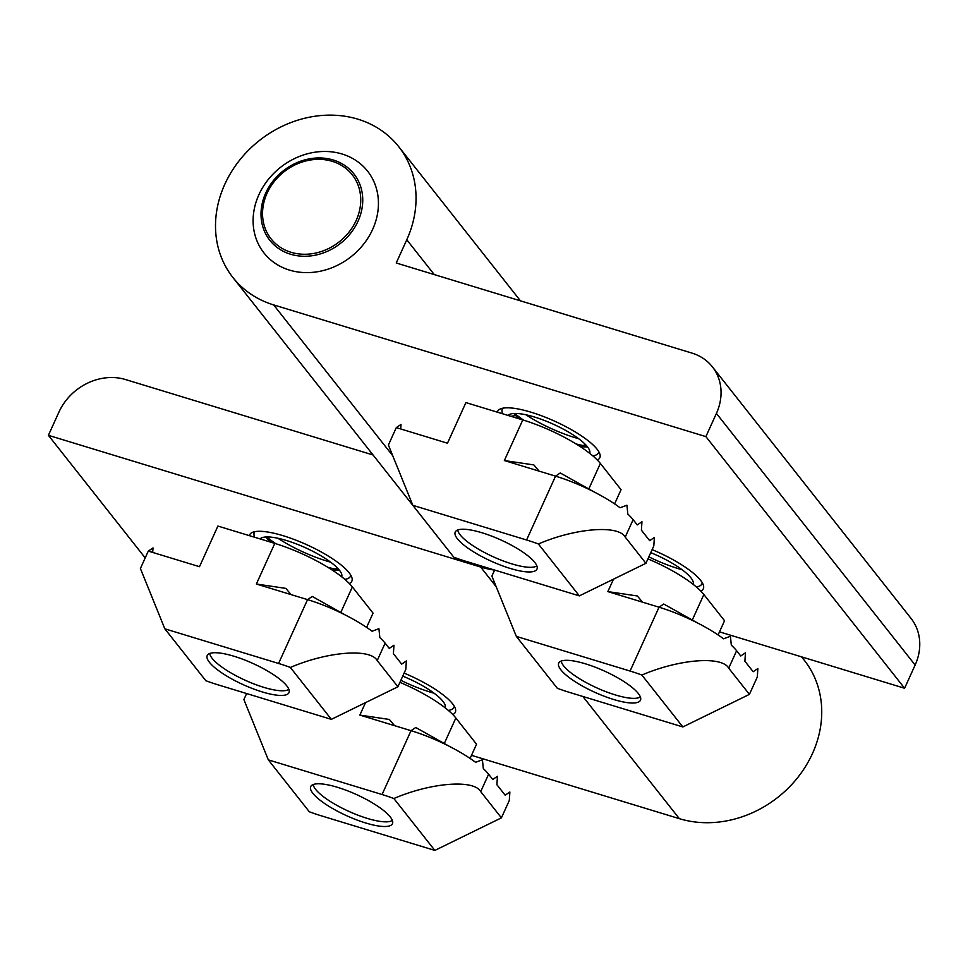 <?xml version="1.0" encoding="UTF-8"?>
<svg xmlns="http://www.w3.org/2000/svg" width="968" height="968" viewBox="0 0 968 968"><rect width="100%" height="100%" fill="white"/><g stroke="black" fill="none" stroke-linecap="round" stroke-linejoin="round"><path stroke-width="1.45" d="M434.148 693.233A56.096 14.581 24.4 0 1 430.53 692.18A56.096 14.581 24.4 0 1 400.849 680.322M330.657 562.178A56.096 14.581 24.4 0 1 327.039 561.125A56.096 14.581 24.4 0 1 277.913 538.256M801.601 656.873L804.347 660.357A105.609 91.089 141.7 0 1 812.467 753.528A105.609 91.089 141.7 0 1 679.342 818.662L471.501 755.33M467.278 561.73A105.609 91.089 141.7 0 0 494.6 570.116A105.609 91.089 141.7 0 1 480.636 567.03L48.4 435.322L58.927 412.102A52.804 45.544 141.7 0 1 125.489 379.541L373.043 454.972M145.2 557.919L48.4 435.322M404.116 673.111A56.096 14.581 24.4 0 1 452.806 714.565M249.393 535.655A56.096 14.581 24.4 0 1 283.152 535.715A56.096 14.581 24.4 0 1 336.9 561.767A56.096 14.581 24.4 0 1 349.315 583.51M333.452 570.878A113.522 29.5 24.4 0 1 334.069 570.188M335.376 569.075A113.522 29.5 24.4 0 1 337.348 567.901M358.813 249.683A66.005 56.93 141.7 0 1 270.217 259.509A66.005 56.93 141.7 0 1 272.734 174.409A66.005 56.93 141.7 0 1 361.33 164.584A66.005 56.93 141.7 0 1 358.813 249.683M432.587 530.343A105.609 91.089 141.7 0 1 431.607 529.121A105.609 91.089 -38.3 0 0 432.587 530.343M510.983 416.325A52.804 45.544 141.7 0 1 515.678 415.562A52.804 45.544 -38.3 0 0 510.983 416.325M440.863 540.834A105.609 91.089 141.7 0 1 439.883 539.612L232.901 277.489A105.609 91.089 -38.3 0 0 273.654 304.908L705.89 436.616L716.417 413.409A52.804 45.544 -38.3 0 0 712.363 366.811A52.804 45.544 -38.3 0 0 691.987 353.102L396.239 262.993L406.778 239.774A105.609 91.089 -38.3 0 0 398.659 146.604A105.609 91.089 -38.3 0 0 307.546 117.588A105.609 91.089 -38.3 0 0 224.782 184.319A105.609 91.089 -38.3 0 0 232.901 277.489M578.646 438.698A56.096 14.581 24.4 0 1 575.04 437.645A56.096 14.581 24.4 0 1 525.914 414.776M581.453 447.397A113.522 29.5 24.4 0 1 582.071 446.708M583.377 445.595A113.522 29.5 24.4 0 1 585.35 444.421M682.15 569.765A56.096 14.581 24.4 0 1 678.532 568.712A56.096 14.581 24.4 0 1 648.85 556.842M705.89 436.616L904.596 688.26L915.135 665.04A52.804 45.544 -38.3 0 0 911.07 618.455L712.363 366.811M497.395 412.174A56.096 14.581 24.4 0 1 531.154 412.235A56.096 14.581 24.4 0 1 584.902 438.286A56.096 14.581 24.4 0 1 597.304 460.03M652.117 549.63A56.096 14.581 24.4 0 1 700.808 591.085M719.502 631.85L904.596 688.26M515.061 413.457L515.593 414.123M519.126 418.805A45.072 11.713 24.4 0 1 514.286 413.989A45.072 11.713 24.4 0 1 513.887 413.493L514.286 413.989M523.773 420.221A52.804 13.721 24.4 0 1 514.807 413.457M586.91 446.926L587.54 446.913A45.072 11.713 24.4 0 1 586.91 446.926A45.072 11.713 24.4 0 1 580.001 446.442M586.959 446.188A52.804 13.721 24.4 0 1 575.96 443.889M508.103 415.441A45.072 11.713 24.4 0 1 534.445 417.014A45.072 11.713 24.4 0 1 589.706 453.326M502.731 413.808A52.804 13.721 24.4 0 1 502.271 409.174A52.804 13.721 24.4 0 1 502.936 408.169M598.756 451.632A52.804 13.721 24.4 0 1 598.442 452.794A52.804 13.721 24.4 0 1 592.839 455.892M457.779 529.98A43.875 11.398 -155.6 0 0 458.239 531.759A43.875 11.398 -155.6 0 0 511.745 563.848A43.875 11.398 -155.6 0 0 535.207 566.679A43.875 11.398 -155.6 0 0 536.853 565.844M702.248 582.7A52.804 13.721 24.4 0 1 701.933 583.861A52.804 13.721 24.4 0 1 696.331 586.947M650.75 552.655A45.072 11.713 24.4 0 1 693.197 584.394M561.271 661.035A43.875 11.398 -155.6 0 0 561.742 662.826A43.875 11.398 -155.6 0 0 615.249 694.903A43.875 11.398 -155.6 0 0 638.698 697.734A43.875 11.398 -155.6 0 0 640.344 696.912M271.125 542.274A45.072 11.713 24.4 0 1 266.285 537.47A45.072 11.713 24.4 0 1 265.897 536.974L266.285 537.47M275.771 543.701A52.804 13.721 24.4 0 1 266.805 536.938M338.909 570.406L339.538 570.394A45.072 11.713 24.4 0 1 338.909 570.406A45.072 11.713 24.4 0 1 332 569.922M338.957 569.668A52.804 13.721 24.4 0 1 327.958 567.369M260.102 538.922A45.072 11.713 24.4 0 1 286.443 540.495A45.072 11.713 24.4 0 1 341.704 576.807M254.729 537.276A52.804 13.721 24.4 0 1 254.269 532.654A52.804 13.721 24.4 0 1 254.935 531.65M350.755 575.113A52.804 13.721 24.4 0 1 350.44 576.275A52.804 13.721 24.4 0 1 344.838 579.36M209.778 653.46A43.875 11.398 -155.6 0 0 210.237 655.239A43.875 11.398 -155.6 0 0 263.744 687.328A43.875 11.398 -155.6 0 0 287.206 690.148A43.875 11.398 -155.6 0 0 288.851 689.325M402.749 676.136A45.072 11.713 24.4 0 1 445.195 707.874M454.246 706.18A52.804 13.721 24.4 0 1 448.329 710.427M313.269 784.516A43.875 11.398 -155.6 0 0 313.741 786.306A43.875 11.398 -155.6 0 0 367.247 818.384A43.875 11.398 -155.6 0 0 390.697 821.215A43.875 11.398 -155.6 0 0 392.342 820.392M585.519 663.842A44.879 11.664 24.4 0 1 640.465 700.203A44.879 11.664 24.4 0 1 613.664 699.489A44.879 11.664 24.4 0 1 558.717 663.128A44.879 11.664 24.4 0 1 585.519 663.842M749.413 694.371L682.851 726.944L641.869 675.047C678.919 659.099 721.995 655.687 728.71 668.162L749.413 694.371L757.315 676.959L757.871 668.537L753.165 671.719L744.888 661.229L745.457 652.807L740.75 655.989L736.612 650.75A66.005 17.158 -155.6 0 0 731.324 645.148L730.416 636.279L723.58 638.807A66.005 17.158 -155.6 0 0 697.299 622.847A66.005 17.158 -155.6 0 0 659.039 607.202L607.856 591.605L637.343 595.973L642.546 602.181M682.851 726.944L569.099 692.277A66.005 17.158 -155.6 0 1 557.314 688.284L516.331 636.387L491.889 576.093L494.624 570.067M516.331 636.387L630.071 671.054A66.005 17.158 24.4 0 1 641.869 675.047M697.299 622.847L663.745 604.02L659.039 607.202L630.071 671.054M647.931 558.875A66.005 17.158 24.4 0 1 703.857 594.521L724.548 620.73L718.099 634.947M482.016 532.775A44.879 11.664 24.4 0 1 536.962 569.148A44.879 11.664 24.4 0 1 510.172 568.422A44.879 11.664 24.4 0 1 455.226 532.061A44.879 11.664 24.4 0 1 482.016 532.775M614.607 503.892L621.057 489.675L600.366 463.454A66.005 17.158 24.4 0 0 522.793 419.918L465.911 402.591L447.482 443.211L396.299 427.614L401.006 424.432L400.704 428.957M645.922 563.303L579.36 595.877L538.377 543.98C575.428 528.044 618.491 524.62 625.219 537.095L645.922 563.303L653.811 545.891L654.38 537.47L649.673 540.652L641.397 530.174L641.953 521.74L637.259 524.922L633.12 519.683A66.005 17.158 -155.6 0 0 627.833 514.093L626.925 505.223L620.089 507.752A66.005 17.158 -155.6 0 0 593.808 491.78A66.005 17.158 -155.6 0 0 555.547 476.147L504.352 460.55L533.852 464.918L539.055 471.113M579.36 595.877L465.608 561.222A66.005 17.158 -155.6 0 1 453.81 557.217L412.84 505.332L388.398 445.026L396.299 427.614M412.84 505.332L526.58 539.987A66.005 17.158 24.4 0 1 538.377 543.98M593.808 491.78L560.242 472.965L555.547 476.147L526.58 539.987M234.014 656.256A44.879 11.664 24.4 0 1 288.972 692.628A44.879 11.664 24.4 0 1 262.171 691.902A44.879 11.664 24.4 0 1 207.225 655.542A44.879 11.664 24.4 0 1 234.014 656.256M366.606 627.373L373.055 613.143L352.364 586.935A66.005 17.158 24.4 0 0 274.791 543.399L217.909 526.06L199.481 566.691L148.298 551.094L153.005 547.912L152.702 552.438M397.921 686.784L331.358 719.357L290.376 667.46C327.426 651.524 370.49 648.1 377.217 660.575L397.921 686.784L405.81 669.372L406.379 660.95L401.672 664.133L393.395 653.654L393.964 645.22L389.257 648.403L385.119 643.163A66.005 17.158 -155.6 0 0 379.831 637.573L378.924 628.692L372.087 631.233A66.005 17.158 -155.6 0 0 345.806 615.261A66.005 17.158 -155.6 0 0 307.546 599.628L256.363 584.019L285.85 588.399L291.053 594.594M331.358 719.357L217.606 684.703A66.005 17.158 -155.6 0 1 205.809 680.698L164.838 628.813L140.396 568.506L148.298 551.094M164.838 628.813L278.578 663.467A66.005 17.158 24.4 0 1 290.376 667.46M345.806 615.261L312.24 596.433L307.546 599.628L278.578 663.467M337.517 787.323A44.879 11.664 24.4 0 1 392.464 823.683A44.879 11.664 24.4 0 1 365.662 822.969A44.879 11.664 24.4 0 1 310.716 786.597A44.879 11.664 24.4 0 1 337.517 787.323M501.412 817.851L434.85 850.412L393.867 798.527C430.917 782.58 473.993 779.167 480.709 791.63L501.412 817.851L509.313 800.439L509.87 792.005L505.163 795.188L496.886 784.709L497.455 776.288L492.748 779.47L488.61 774.218A66.005 17.158 -155.6 0 0 483.322 768.628L482.415 759.759L475.578 762.288A66.005 17.158 -155.6 0 0 449.297 746.316A66.005 17.158 -155.6 0 0 411.037 730.683L359.854 715.086L389.342 719.454L394.545 725.661M434.85 850.412L321.098 815.758A66.005 17.158 -155.6 0 1 309.312 811.765L268.33 759.868L243.888 699.574L246.622 693.536M268.33 759.868L382.07 794.522A66.005 17.158 24.4 0 1 393.867 798.527M449.297 746.316L415.744 727.5L411.037 730.683L382.07 794.522M399.929 682.355A66.005 17.158 24.4 0 1 455.855 718.002L476.546 744.21L470.097 758.428M679.342 818.662L582.845 696.464M496.221 586.753L480.636 567.03M346.81 237.656A53.579 46.21 141.7 0 1 274.9 245.63A53.579 46.21 141.7 0 1 276.945 176.563A53.579 46.21 141.7 0 1 348.855 168.589A53.579 46.21 141.7 0 1 346.81 237.656M345.358 236.289A51.703 44.601 141.7 0 1 275.94 243.984A51.703 44.601 141.7 0 1 277.925 177.313A51.703 44.601 141.7 0 1 347.331 169.618A51.703 44.601 141.7 0 1 345.358 236.289M273.654 304.908L392.718 455.698M716.417 413.409L915.135 665.04M406.778 239.774L434.257 274.573M728.71 668.162L736.612 650.75M613.494 579.179L607.856 591.605M703.857 594.521L692.665 619.193M625.219 537.095L633.12 519.683M522.793 419.918L504.352 460.55M600.366 463.454L589.173 488.126M377.217 660.575L385.119 643.163M274.791 543.399L256.363 584.019M352.364 586.935L341.172 611.607M480.709 791.63L488.61 774.218M365.493 702.659L359.854 715.086M455.855 718.002L444.663 742.674M398.659 146.604L520.457 300.842M502.271 409.174L502.707 408.218M598.442 452.794L598.877 451.85M701.933 583.861L702.369 582.905M254.269 532.654L254.705 531.698M350.44 576.275L350.876 575.331"/></g></svg>
